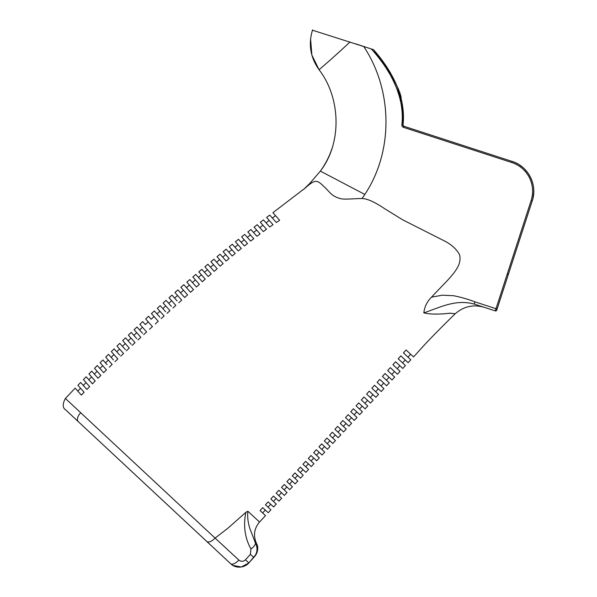 <?xml version="1.0" encoding="UTF-8"?>
<svg xmlns="http://www.w3.org/2000/svg" width="597" height="597" viewBox="0 0 597 597"><rect width="100%" height="100%" fill="white"/><g stroke="black" fill="none" stroke-linecap="round" stroke-linejoin="round"><path stroke-width="0.9" d="M532.867 198.667L532.233 200.898A31.335 31.335 18 0 0 512.114 161.414L514.659 162.362M533.405 195.98A31.335 31.335 18 0 0 533.628 194.174M230.681 563.755A8.127 3.5 -47 0 1 230.658 563.732L206.838 541.524C208.816 542.71 211.569 541.569 215.092 538.106L65.394 398.453A1635.317 1635.317 18.1 0 1 75.177 388.154L77.879 391.199M206.875 541.554L230.658 563.732A8.127 3.5 -47 0 0 238.763 560.18A8.127 3.5 -47 0 0 238.86 560.076L215.099 538.091M515.024 162.526L517.823 163.921M519.084 164.668L523.069 167.638M508.204 274.844L507.465 273.381M524.151 168.63L527.763 172.764M533.479 186.958L533.636 188.361M533.733 192.727L532.949 198.331M206.838 541.524L65.767 409.967C62.498 407.885 62.372 404.05 65.394 398.453M404.915 359.678L408.139 362.678L410.826 359.797L403.445 352.917L406.072 349.961L413.52 356.909L417.012 353.163C425.646 343.26 438.392 330.119 455.235 313.746L449.757 313.216C444.608 313.865 432.012 314.977 423.833 312.858C440.287 307.41 455.377 298.94 474.257 304.082L495.271 310.903L496.734 310.164L532.233 200.898C537.815 185.1 528.166 166.175 512.114 161.414L403.833 126.236A1.164 1.164 -162 0 1 403.042 124.974L403.176 123.445L403.05 124.952L401.893 124.818A2.321 2.321 18 0 0 403.475 127.34L511.756 162.518L512.114 161.414L403.833 126.236A1.164 1.164 -162 0 1 403.042 124.974L402.05 103.259L397.154 86.244M382.431 60.767L373.491 49.648L312.455 30.201M403.042 124.974C406.102 96.677 391.729 70.304 373.491 49.648L391.057 74.304L398.303 88.826L400.647 95.289L402.341 105.796L403.042 124.974L403.833 126.236L403.475 127.34M365.976 47.208L355.618 43.835M312.567 29.85C308.186 44.208 310.35 57.499 319.059 69.722C319.089 69.722 334.857 56.297 349.976 42.006M362.648 198.577L362.058 198.547C357.461 198.398 343.909 199.756 340.603 198.659C332.723 196.443 331.313 194.085 325.843 188.368C316.716 179.637 316.276 178.033 303.582 189.488L309.768 183.443L320.35 171.1C342.141 143.086 340.79 97.848 319.059 69.722L311.88 55.111L310.589 38.887M332.029 148.384C329.335 156.571 325.44 164.138 320.35 171.1L364.834 194.443L362.058 198.547C367.058 198.562 374.55 201.92 384.55 208.629L402.49 219.711L443.25 240.345C450.825 244.009 456.22 248.71 459.436 254.449C463.25 267.24 448.675 278.642 431.489 297.179C427.056 301.627 424.504 306.858 423.833 312.858M398.333 88.908L398.766 89.931L398.333 88.908M399.684 92.229L400.094 93.423L399.684 92.229M400.714 95.535L401.177 97.639L400.714 95.535M401.706 100.744L402.05 103.236L401.706 100.744M402.9 112.199L403.02 114.154L402.9 112.199M403.184 117.661L403.236 120.616L403.184 117.661M511.756 162.518A30.171 30.171 -162 0 1 531.129 200.54L495.988 308.701L474.981 301.873L474.257 304.082L484.115 307.283C473.317 304.216 463.69 306.373 455.235 313.746L449.317 313.149M436.049 314.149L435.161 314.119M303.485 189.346L272.911 212.704L273.344 213.181M273.919 213.83L275.538 215.659A1562.804 1560.662 142.9 0 0 272.381 218.047L272.717 218.427M276.068 216.256L277.12 217.442M277.874 218.293L278.859 219.405M270.769 216.226L269.754 215.084A1702.831 1702.831 18 0 0 266.605 217.48L266.978 217.898M267.643 218.651L269.232 220.435A1792.567 1790.328 142.7 0 0 266.083 222.838M269.754 221.024L270.851 222.271M271.687 223.211L272.456 224.076M263.702 220.151L263.456 219.875A1778.717 1778.717 18 0 0 260.322 222.285L260.643 222.651M261.329 223.42L262.941 225.241A1742.501 1741.113 142.4 0 0 259.807 227.651M263.449 225.815L264.561 227.069M264.949 227.502L266.508 229.263L263.292 231.584L257.188 224.696A1713.062 1713.062 18 0 0 254.053 227.114L254.367 227.472M259.113 226.867L258.665 226.367M255.038 228.226L256.68 230.076A1678.973 1678.137 142.2 0 0 253.561 232.502M257.143 230.599L258.262 231.852M258.643 232.285L256.68 230.076M252.882 231.74L252.337 231.121M251.165 229.8L250.934 229.539A1651.056 1651.056 18 0 0 247.815 231.972L248.128 232.323M248.792 233.069L250.442 234.934A1633.78 1633.273 141.9 0 0 247.33 237.375L247.695 237.785M250.859 235.405L251.844 236.516M252.18 236.897L250.442 234.934M246.643 236.599L246.106 235.987M244.942 234.681L244.71 234.412A1637.907 1637.907 18 0 0 241.606 236.86L241.912 237.203M242.583 237.964L244.225 239.815A1633.459 1633.116 141.6 0 0 241.128 242.27M244.658 240.3L245.598 241.36M245.994 241.815L244.509 240.136M240.39 241.434L239.979 240.979M238.748 239.591L238.509 239.315A1637.452 1637.452 18 0 0 235.419 241.778L235.725 242.128M236.412 242.897L238.039 244.733A1633.086 1632.855 141.3 0 0 234.957 247.203M238.487 245.24L239.375 246.24M239.875 246.8L238.322 245.054M232.584 244.531L232.33 244.248A1636.981 1636.981 18 0 0 229.255 246.725L229.576 247.083M230.27 247.867L231.875 249.68A1632.676 1632.519 141 0 0 228.808 252.158L229.114 252.509M232.352 250.218L233.188 251.15M233.823 251.867L232.136 249.971M227.166 250.315L226.181 249.203A1636.504 1636.504 18 0 0 223.121 251.695L223.487 252.106M224.076 252.777L225.741 254.65A1632.235 1632.138 140.8 0 0 222.681 257.15M226.256 255.232L227.017 256.091M227.86 257.038L229.151 258.501M220.987 255.24L220.062 254.195A1636.026 1636.026 18 0 0 217.01 256.695L217.412 257.158M217.92 257.725L219.629 259.65A1631.758 1631.713 140.5 0 0 216.584 262.165M220.293 260.396L221.091 261.299M214.83 260.188L214.375 259.68M217.01 256.695L223.136 263.605A1118.487 1118.487 18 0 0 220.136 266.172L213.965 259.21A1635.534 1635.534 18 0 0 210.92 261.725L217.151 268.754A1357.6 1357.6 -32.2 0 0 214.174 271.337L207.89 264.255A1635.026 1635.026 18 0 0 204.861 266.784L211.196 273.933A1711.286 1711.286 -32.5 0 0 208.234 276.538L201.838 269.329A1635.079 1635.079 18 0 0 198.823 271.874L205.271 279.142A2292.346 2292.346 -34.7 0 0 202.316 281.754L195.816 274.426A1635.243 1635.243 18 0 0 192.816 276.993L199.368 284.373L196.42 287L189.816 279.56A1635.243 1635.243 18 0 0 186.831 282.135L193.473 289.627L190.525 292.254L183.846 284.717A1635.25 1635.25 18 0 0 180.869 287.306L187.585 294.881L184.645 297.507L177.899 289.903A1635.25 1635.25 18 0 0 174.936 292.508L175.033 292.62M211.219 262.061L212.405 263.404M213.166 270.202L210.868 267.613M210.554 267.262L209.368 265.926M205.323 267.314L206.443 268.568M207.069 275.224L204.667 272.516M204.584 272.426L203.428 271.113M202.89 270.516L201.838 269.329M199.853 273.03L200.488 273.747M200.98 280.247L200.085 279.239M198.495 277.448L197.488 276.314M196.801 275.538L195.816 274.426M193.786 278.09L194.607 279.015M194.823 285.202L193.898 284.157M192.562 282.65L191.637 281.605M190.727 280.583L189.816 279.56M187.712 283.127L188.786 284.344M186.548 287.761L183.846 284.717M183.257 295.94L177.899 289.903M177.108 300.91L171.981 295.119A1635.258 1635.258 18 0 0 169.026 297.739L171.645 300.694A1631.049 1630.9 -41.7 0 0 168.705 303.313M171.384 306.343L166.078 300.366A1635.25 1635.25 18 0 0 163.145 303L165.757 305.948A1631.086 1630.967 -42 0 0 162.832 308.589M165.63 311.746L160.212 305.634A1635.235 1635.235 18 0 0 157.287 308.283L159.899 311.238A1631.116 1631.026 -42.3 0 0 156.989 313.888M159.877 317.149L154.362 310.94A1635.235 1635.235 18 0 0 151.451 313.597L154.071 316.552A1631.153 1631.086 -42.5 0 0 151.16 319.223L148.541 316.268A1635.235 1635.235 18 0 0 145.646 318.947L148.257 321.895A1631.183 1631.138 -42.8 0 0 145.37 324.581L142.75 321.626A1635.235 1635.235 18 0 0 139.862 324.313L142.482 327.268A1631.213 1631.176 -43.1 0 0 139.601 329.962M142.593 333.342L136.974 327.014A1635.243 1635.243 18 0 0 134.101 329.716L136.72 332.671A1631.235 1631.213 -43.3 0 0 133.855 335.38M136.81 338.715L131.236 332.425A1635.243 1635.243 18 0 0 128.37 335.148L130.989 338.103A1631.258 1631.243 -43.6 0 0 128.139 340.827M131.183 344.268L125.512 337.872A1635.25 1635.25 18 0 0 122.661 340.603L125.28 343.559A1631.28 1631.273 -43.9 0 0 122.445 346.297M125.407 349.648L119.818 343.342A1635.25 1635.25 18 0 0 116.982 346.088L119.601 349.044A1631.295 1631.295 -44.1 0 0 116.773 351.797M119.639 355.036L114.146 348.842A1635.258 1635.258 18 0 0 111.326 351.603L113.945 354.566A1631.31 1631.31 -44.3 0 0 111.132 357.327M114.199 354.849L114.587 355.282M113.475 359.984L108.505 354.372A1635.258 1635.258 18 0 0 105.691 357.148L108.318 360.11A1631.325 1631.325 -44.1 0 0 105.512 362.894L105.729 363.14M108.497 360.312L109.191 361.095M107.132 364.722L106.475 363.983M106.236 363.707L102.885 359.931A1635.265 1635.265 18 0 0 100.087 362.722L106.475 369.924A1492.187 1492.187 85.2 0 0 103.654 372.692L97.296 365.521A1635.273 1635.273 18 0 0 94.505 368.327L100.841 375.461A1426.143 1426.143 81.1 0 0 98.035 378.244L91.729 371.133A1635.28 1635.28 18 0 0 88.953 373.953L95.229 381.035A1368.07 1368.07 75 0 0 92.438 383.834L86.184 376.782A1635.287 1635.287 18 0 0 83.423 379.61L89.654 386.64A1316.616 1316.616 66.3 0 0 86.878 389.453L80.67 382.453A1635.295 1635.295 18 0 0 77.923 385.296L84.11 392.274A1270.625 1270.625 54.7 0 0 81.349 395.11L75.177 388.154M102.199 371.043L101.05 369.752M100.05 368.625L97.296 365.521M96.856 376.916L95.61 375.513M94.468 374.222L91.729 371.133M91.423 382.684L86.184 376.782M85.968 388.423L84.14 386.371M83.393 385.528L80.67 382.453M80.505 394.162L79.14 392.617M215.189 538.009L227.629 528.457L245.83 512.36C243.18 525.748 244.882 537.957 250.919 548.971A8.127 3.366 -31.4 0 0 255.3 542.666C258.008 547.956 257.501 552.897 253.777 557.471L254.449 556.717C257.113 553.703 258.143 550.121 257.546 545.971L256.285 542.964L255.3 542.666L249.83 528.42C247.964 522.502 247.307 516.778 247.859 511.248L259.538 522.032L265.523 515.621L260.061 510.525L262.747 507.637L268.21 512.733L270.904 509.845L265.434 504.749L268.12 501.861L273.59 506.965L276.284 504.077L270.807 498.973L273.493 496.077L278.971 501.189L281.665 498.308L276.18 493.189L278.859 490.294L284.359 495.42L287.045 492.532L286.739 492.249M269.59 508.622L266.807 506.025M268.12 501.861L272.598 506.032M275.001 502.883L272.098 500.174M273.493 496.077L277.986 500.271M280.411 497.137L277.418 494.346M278.859 490.294L283.374 494.503M287.045 492.532L281.545 487.406L284.232 484.51L288.769 488.749M284.232 484.51L289.739 489.652L292.426 486.764L286.911 481.615L289.59 478.719L295.119 483.876L297.813 480.995L292.269 475.824L294.948 472.928L300.5 478.107L303.194 475.219L297.627 470.033L300.306 467.13L305.88 472.331L308.574 469.451L302.977 464.235L305.649 461.332L311.268 466.563L313.955 463.675L308.321 458.429L310.992 455.518L316.649 460.794L319.335 457.906L313.664 452.616L316.328 449.705L322.029 455.018L324.716 452.138L318.992 446.795L321.656 443.884L327.41 449.25L330.104 446.362L329.313 445.631M291.232 485.645L288.09 482.719M289.59 478.719L294.164 482.988M296.642 479.898L293.448 476.921M294.948 472.928L299.56 477.227M302.045 474.145L298.813 471.137M300.306 467.13L305.589 472.055M307.455 468.406L304.186 465.361M305.649 461.332L310.373 465.735M312.873 462.668L309.582 459.6M310.992 455.518L315.783 459.988M318.276 456.921L314.992 453.854M316.328 449.705L321.186 454.235M323.671 451.16L320.425 448.131M321.656 443.884L326.604 448.496M330.104 446.362L324.313 440.967L326.969 438.049L332.022 442.758M326.969 438.049L332.79 443.481L335.484 440.593L334.738 439.899M335.484 440.593L329.626 435.131L332.283 432.213L337.842 437.4M332.283 432.213L338.171 437.705L340.865 434.825L340.469 434.452M340.865 434.825L334.932 429.288L337.581 426.362L343.312 431.706M337.581 426.362L343.559 431.937L346.245 429.049L340.23 423.437L342.872 420.512L348.939 426.168L351.626 423.28L345.514 417.579L348.155 414.646L354.32 420.392L357.013 417.504L350.79 411.714L353.431 408.773L359.7 414.624L362.394 411.736L356.066 405.841L358.7 402.9L365.08 408.848L367.774 405.967L361.334 399.96L363.969 397.027L370.461 403.079L373.155 400.191L366.603 394.087L369.237 391.147L375.849 397.311L378.535 394.423L371.871 388.207L374.506 385.274L381.229 391.535L383.916 388.654L382.565 387.386M345.641 428.482L341.021 424.183M348.394 425.661L348.939 426.168M351.073 422.758L345.753 417.803M353.752 419.87L354.32 420.392M356.745 411.87L359.7 414.624M362.192 406.161L365.08 408.848M362.095 400.669L364.886 403.273L367.573 400.393L370.461 403.079M372.961 394.617L374.632 396.177M375.05 396.565L375.849 397.311M383.916 388.654L377.14 382.334L379.774 379.393L386.61 385.766L389.304 382.878L387.356 381.073M389.304 382.878L382.408 376.453L385.043 373.513L391.99 379.998L394.684 377.11L393.244 375.774M394.684 377.11L387.677 370.573L390.311 367.633L397.371 374.222L400.065 371.341L398.557 369.931M397.184 368.64L399.863 365.767L402.759 368.453L405.445 365.565L403.579 363.827M410.826 359.797L409.117 358.2M78.222 421.579A8.127 4.261 133 0 0 78.244 421.609L65.767 409.967M186.839 522.868L86.244 429.064M80.543 388.266A1631.4 1631.392 133.6 0 0 77.804 391.117L81.349 395.11M86.05 382.573A1631.385 1631.377 133.9 0 0 83.296 385.416L86.878 389.453M91.58 376.916A1631.37 1631.362 134.1 0 0 88.811 379.737L92.438 383.826M97.132 371.282A1631.355 1631.355 134.3 0 0 94.348 374.095L98.035 378.244M102.714 365.677A1631.34 1631.34 133.8 0 0 99.915 368.476L103.654 372.692M105.691 357.148L112.139 364.416A1567.864 1567.864 87.5 0 0 109.303 367.17M109.594 361.543L108.318 360.11M111.326 351.603L117.833 358.939A1655.19 1655.19 88.4 0 0 114.982 361.678M116.594 357.543L113.945 354.566M116.982 346.088L123.542 353.491A1756.71 1756.71 87.9 0 0 120.684 356.215M122.4 352.2L119.601 349.044M122.661 340.603L129.28 348.066A1875.655 1875.655 86.1 0 0 126.407 350.775M128.183 346.835L125.28 343.559M128.37 335.148L135.041 342.671A2016.241 2016.241 82.6 0 0 132.161 345.365M133.967 341.454L130.989 338.103M134.101 329.716L140.817 337.29A2184.065 2184.065 77 0 0 137.929 339.977M139.743 336.074L136.72 332.671M139.862 324.313L146.616 331.939A2386.799 2386.799 68.5 0 0 143.72 334.611M145.646 318.947L152.436 326.604A2635.18 2635.18 55.8 0 0 149.526 329.268M151.451 313.597L158.265 321.283A2944.77 2944.77 38 0 0 155.347 323.94M157.287 308.283L164.108 315.977A3341.849 3341.849 -7.4 0 0 161.183 318.626M162.794 314.5L159.899 311.238M168.593 309.142L165.757 305.948M163.145 303L169.966 310.686L167.033 313.328M174.436 303.836L171.645 300.694M169.026 297.739L175.831 305.41L172.891 308.045M174.936 292.508L181.704 300.142L178.764 302.776M183.488 290.261A1631.011 1630.847 -41.1 0 0 180.518 292.858L184.645 297.507M189.45 285.09A1631.019 1630.885 -40.9 0 0 186.465 287.672L187.98 289.381M195.435 279.941A1631.138 1631.094 -40.6 0 0 192.435 282.508L196.42 287M196.435 281.075L195.838 280.403M201.443 274.829A1631.161 1631.153 -40.2 0 0 198.435 277.381L198.726 277.709M199.667 278.769L202.316 281.754M202.749 276.299L201.644 275.053M207.48 269.74A1630.944 1630.944 139.7 0 0 204.458 272.277L208.234 276.538M213.539 264.68A1631.28 1631.265 140.2 0 0 210.51 267.21L214.174 271.337M217.047 262.687L218.36 264.165M223.136 263.605L220.017 260.098M223.129 257.65L224.472 259.165M223.121 251.695L229.158 258.501A948.566 948.566 18 0 0 226.144 261.046L220.062 254.195M229.158 258.501L226.039 254.994M229.255 246.725L235.225 253.449A819.771 819.771 18 0 0 232.181 255.971L226.181 249.203M235.419 241.778L241.345 248.464A716.781 716.781 18 0 0 238.278 250.949L232.33 244.248M241.606 236.86L247.524 243.539A630.581 630.581 18 0 0 244.427 245.986L238.509 239.315M247.815 231.972L253.77 238.688A555.688 555.688 18 0 0 250.643 241.098L244.71 234.412M254.053 227.114L260.098 233.927L256.926 236.293L250.934 229.539M253.576 232.517L254.009 233.009M259.822 227.673L260.247 228.151M266.508 229.27L262.941 225.241M260.322 222.285L266.508 229.263M266.605 217.48L273.023 224.718L269.754 226.979L263.456 219.875M266.098 222.853L266.486 223.293M273.023 224.718L269.598 220.86M272.911 212.704L279.65 220.293L276.321 222.487L269.754 215.084M279.65 220.293L275.881 216.047M247.859 511.248L245.83 512.36M268.21 512.733L262.747 507.637M378.535 394.423L371.871 388.207M379.774 379.393L386.61 385.766M385.043 373.513L391.99 379.998M390.311 367.633L397.371 374.222M400.065 371.341L392.938 364.692L395.572 361.752L402.759 368.453M405.445 365.565L398.199 358.804L400.826 355.864L408.139 362.678M406.072 349.961L413.52 356.909M256.285 542.964C253.135 535.33 254.225 528.352 259.538 522.032M400.826 355.864L401.632 356.618M395.572 361.752L396.184 362.327M378.319 388.871L375.647 391.729L371.879 388.214M369.237 391.147L369.894 391.759M372.946 394.632L370.267 397.505L367.297 394.736M363.969 397.027L364.692 397.699M358.7 402.9L359.513 403.654M362.178 406.176L359.506 409.042L356.939 406.647M353.431 408.773L354.379 409.661M353.991 414.691L351.857 412.699M351.432 417.706L348.745 420.587L345.536 417.601M346.044 423.474L343.357 426.355L340.312 423.519M324.522 446.556L321.835 449.444L319.552 447.317M319.141 452.332L316.447 455.212L314.171 453.093M313.761 458.1L311.067 460.988L308.806 458.877M308.38 463.869L305.686 466.757L303.44 464.66M303 469.645L300.306 472.526L298.082 470.451M297.612 475.413L294.925 478.301L292.724 476.249M292.231 481.182L289.545 484.07L287.366 482.04M281.471 492.726L278.777 495.614L276.65 493.629M276.09 498.502L273.396 501.383L271.307 499.435M270.702 504.271L268.016 507.159L265.963 505.249M256.285 554.083L248.852 562.941L241.352 567.008L232.964 565.441L230.658 563.732L232.964 565.441M250.919 548.971L250.397 554.322L253.777 557.471L248.852 562.941C244.509 567.926 235.711 568.822 230.658 563.732M177.555 295.463A1631.019 1630.855 -41.4 0 0 174.6 298.067M474.981 301.873C468.048 299.209 460.929 297.164 453.616 295.731L442.265 295.194L431.489 297.179M262.635 512.927L265.322 510.039M407.945 357.096L410.632 354.215M402.565 362.864L405.251 359.991M391.804 374.409L394.49 371.528M386.423 380.185L389.102 377.304M381.035 385.953L383.722 383.073M354.125 414.818L356.812 411.93M337.977 432.131L340.671 429.243M332.596 437.899L335.29 435.019M327.216 443.675L329.902 440.787M284.157 489.838L286.851 486.958M496.734 310.164A1.164 1.164 -162 0 1 495.271 310.903L495.988 308.701L497.092 309.059M532.233 200.898L531.129 200.54M364.834 194.443C393.819 150.757 392.572 89.826 363.692 46.462M78.244 421.609A8.127 4.261 -47 0 1 80.707 412.714M371.237 48.909C390.065 69.625 404.967 96.363 401.893 124.818M474.257 304.082L495.271 310.903M238.86 560.076C241.143 561.792 243.345 561.695 245.471 559.785L250.397 554.322M245.471 559.785L248.852 562.941L253.777 557.471M305.485 187.548L307.888 185.286M309.768 183.443L311.059 182.115M257.158 551.964L257.501 550.606M257.65 549.613L257.553 546.009M512.114 161.414L403.833 126.236"/></g></svg>

